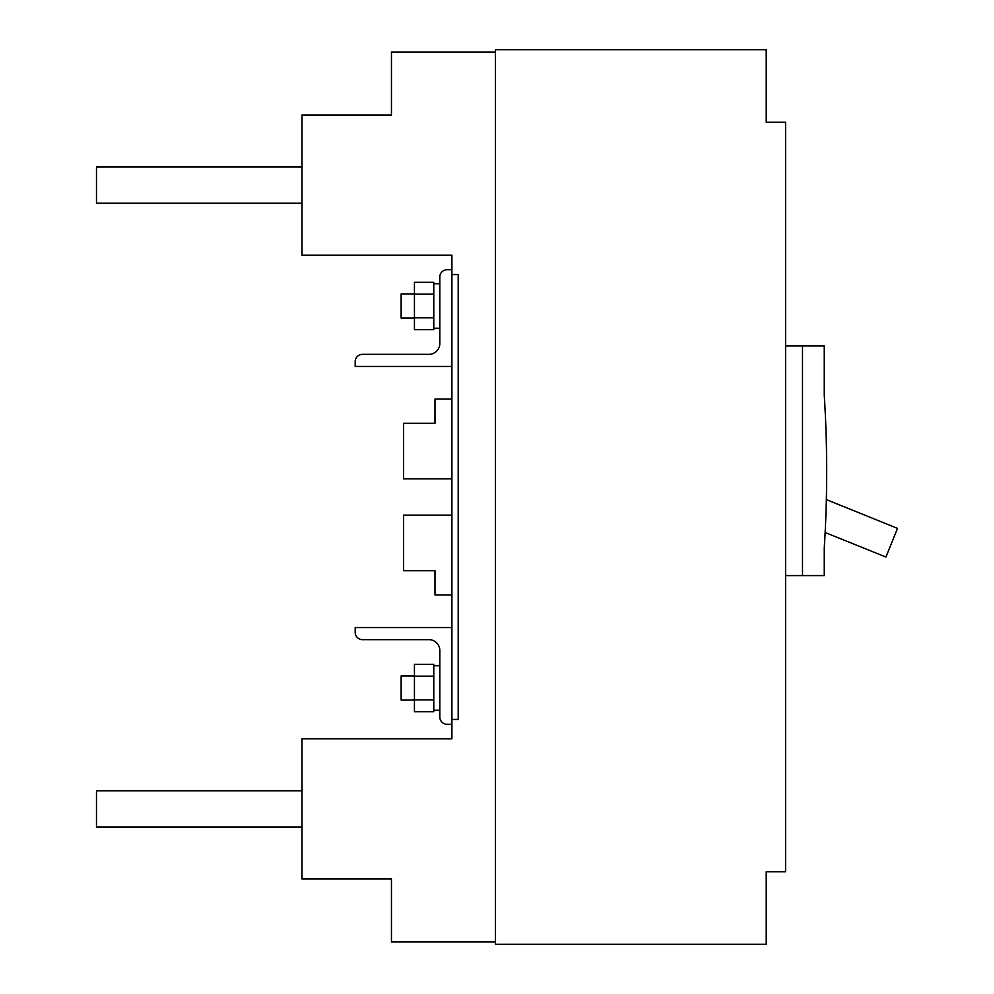 <?xml version="1.0" encoding="UTF-8"?>
<svg xmlns="http://www.w3.org/2000/svg" width="994" height="994" viewBox="0 0 994 994"><rect width="100%" height="100%" fill="white"/><g stroke="black" fill="none" stroke-linecap="round" stroke-linejoin="round"><path stroke-width="1.49" d="M439.82 328.231L433.782 328.231L433.782 283.75L439.82 283.75M433.782 329.685L433.782 317.844L414.436 317.844L414.436 329.685L433.782 329.685M414.436 294.149L414.436 282.296L433.782 282.296L433.782 294.149L414.436 294.149L414.436 317.844M414.436 318.08L401.141 318.08L401.141 293.901L414.436 293.901M451.91 724.278L451.91 627.562L355.193 627.562L355.193 632.395A7.256 7.256 0 0 0 362.45 639.651L428.936 639.651A10.884 10.884 0 0 1 439.82 650.536L439.82 717.022A7.256 7.256 0 0 0 447.076 724.278L451.91 724.278M451.91 366.438L451.91 269.722L447.076 269.722A7.256 7.256 0 0 0 439.82 276.978L439.82 343.464A10.884 10.884 0 0 1 428.936 354.349L362.45 354.349A7.256 7.256 0 0 0 355.193 361.605L355.193 366.438L451.91 366.438L451.91 478.872L403.552 478.872L403.552 423.258L434.987 423.258L434.987 399.079L451.91 399.079M433.782 711.704L433.782 699.851L414.436 699.851L414.436 711.704L433.782 711.704M414.436 676.156L414.436 664.315L433.782 664.315L433.782 676.156L414.436 676.156L414.436 699.851M414.436 700.099L401.141 700.099L401.141 675.92L414.436 675.92M439.82 710.25L433.782 710.25L433.782 665.769L439.82 665.769M403.552 570.742L434.987 570.742L434.987 594.921L451.91 594.921L451.91 515.128L403.552 515.128L403.552 570.742M391.462 52.123L495.434 52.123L495.434 941.877L391.462 941.877L391.462 879.019L302.002 879.019L302.002 738.778L451.91 738.778L451.91 719.445L458.197 719.445L458.197 274.555L451.91 274.555L451.91 255.222L302.002 255.222L302.002 114.981L391.462 114.981L391.462 52.123M451.91 478.872L451.91 515.128M451.91 594.921L451.91 627.562M302.002 790.764L96.493 790.764L96.493 827.033L302.002 827.033M302.002 203.236L96.493 203.236L96.493 166.967L302.002 166.967M495.434 944.3L766.225 944.3L766.225 871.763L785.571 871.763L785.571 122.237L766.225 122.237L766.225 49.7L495.434 49.7L495.434 944.3M802.493 345.887L824.262 345.887L824.262 395.19A1208.915 1208.915 0 0 1 824.262 548.029L824.262 575.576L802.493 575.576L802.493 345.887L785.571 345.887M785.571 575.576L802.493 575.576M825.144 532.498L885.915 557.05L897.507 528.361L826.349 499.609"/></g></svg>
